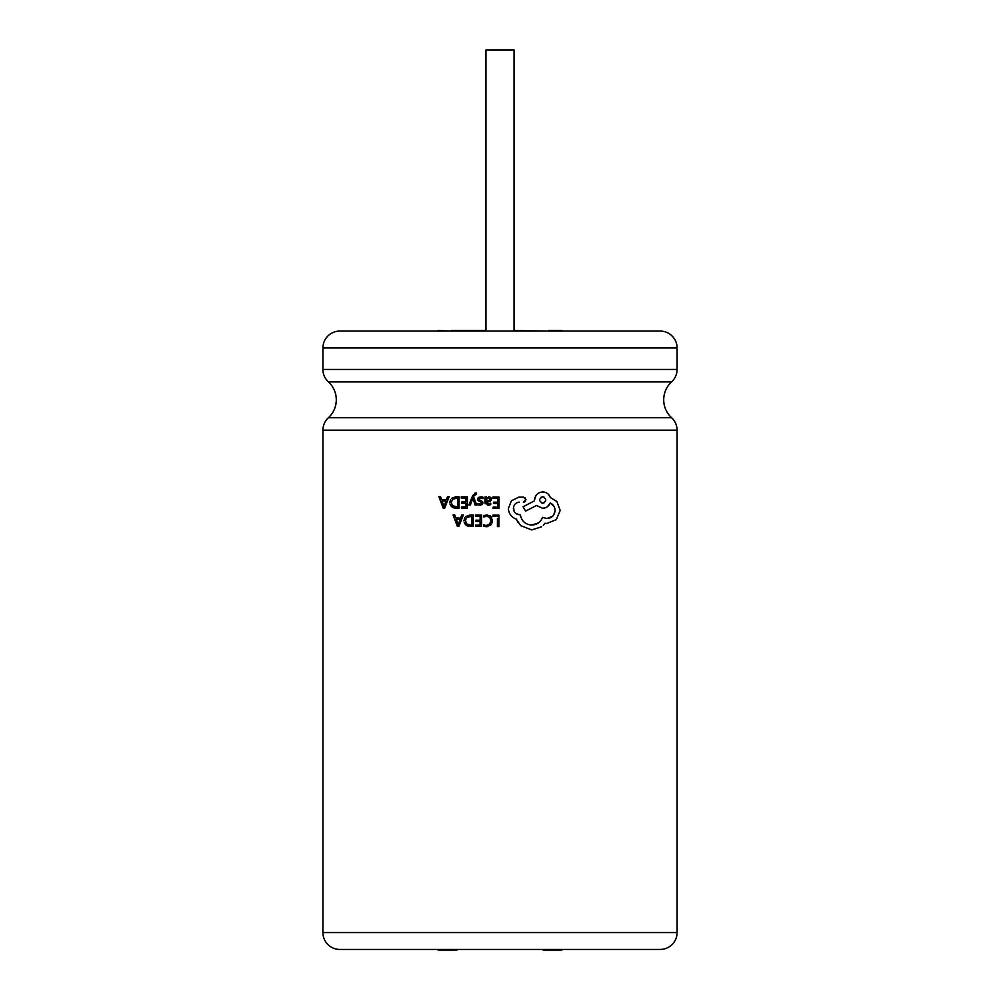 <?xml version="1.0" encoding="UTF-8"?>
<svg xmlns="http://www.w3.org/2000/svg" width="1000" height="1000" viewBox="0 0 1000 1000"><rect width="100%" height="100%" fill="white"/><g stroke="black" fill="none" stroke-linecap="round" stroke-linejoin="round"><path stroke-width="1.5" d="M677.075 932.575A16.863 16.863 0 0 1 660.212 949.438L339.787 949.438A16.863 16.863 0 0 1 322.925 932.575L677.075 932.575L677.075 430.163A16.863 16.863 0 0 0 671.6 417.725A24.3 24.3 0 0 1 671.6 381.887A16.863 16.863 0 0 0 677.075 369.45L677.075 347.938L322.925 347.938A16.863 16.863 0 0 1 339.787 331.075L660.212 331.075A16.863 16.863 0 0 1 677.075 347.938M322.925 932.575L322.925 430.163A16.863 16.863 0 0 1 328.4 417.725A24.3 24.3 0 0 0 328.4 381.887A16.863 16.863 0 0 1 322.925 369.45L322.925 347.938M456.975 949.438L660.212 949.438M514.05 331.075L514.05 50L485.95 50L485.95 331.075M437.013 331.075A17.425 6.675 90 0 1 438.688 330.513L451.6 331.075M451.6 330.513L485.95 330.513M514.05 330.513L548.4 331.075M475.087 494.4L476.512 494.438L476.525 493.162L474.637 493.225M476.525 493.162L475.6 493.038L476.525 493.162L476.512 494.438L474.237 495.4L473.587 496.887L474.237 495.4M472.875 498.212L473.05 498.888L472.875 498.212M475.6 493.038L472.675 495.625L468.9 505L470.387 505.012L472.837 498.212M491.7 517.487L489.975 515.675M491.575 523.975L492.275 522.05M485.55 526.663L487.875 526.6M484.975 525.175L483.825 524.688L483.812 526.237L483.825 524.688L485.125 525.212M489.637 524.138L486.512 525.388L489.637 524.138L490.863 520.712L489.637 524.138M489.012 516.812L490.312 518.225M485.65 516.312L488.525 516.562M483.888 515.55L483.875 516.962L483.888 515.55L487.062 514.913L490.975 516.5L492.413 520.638L490.725 525.062L486.512 526.725L483.812 526.237M473.3 515L470.15 514.975L473.3 515L473.212 526.438L473.3 515M466.625 525.588L468.65 526.3M473.212 526.438L469.95 526.413L465.637 524.862L464.087 522.2M463.95 520.8L464.787 517.638M480 497.95L480.688 497.887L479 498.988L479.363 499.762L479.162 498.413M478.725 503.9L477.887 503.5L477.875 504.888L480.712 505.188M481.525 503.013L481.087 503.8L481.225 502.25L481.525 503.013M481.225 502.25L478.562 500.925M478.462 497.362L477.525 499.113L478.462 497.362L482.188 496.887M482.088 498.162L483.038 498.7L483.05 497.225L480.838 496.725M454.7 514.875L453.062 514.862L454.7 514.875L455.838 518L460.6 518.038L455.838 518M463.35 514.938L461.725 514.925L463.35 514.938L458.913 526.337L457.337 526.325L453.062 514.862M525.513 501.15L525.3 498M524.987 497.713L523.638 497.188L525.975 499.712L523.438 502.225L524.562 501.962M514.025 511.188L513.6 506.838M519.3 502.113C515.7 502.65 513.725 504.75 513.4 508.413C513.75 512.263 515.85 514.388 519.7 514.788L516.013 513.575M538.337 522.975L531.65 525.037C536.925 524.837 540.575 522.263 542.6 517.312L546.9 518.562C551.763 518.188 554.487 515.487 555.087 510.487L553.7 514.95M552.7 516.175L546.9 518.562M547.312 506.788L550.262 502.975L553.95 506.312M555.087 510.487C554.913 507.013 553.312 504.5 550.262 502.975C548.775 506.362 546.213 508.137 542.587 508.288L536.5 505.487L542.587 508.288L546.138 507.488M535.975 495.45L534.513 500.025C535.087 495.05 537.812 492.362 542.7 491.95C546.425 492.125 548.987 493.988 550.375 497.537L548.5 494.4M545.2 492.35L542.7 491.95M556.85 501.488L550.375 497.537L556.85 501.488L560.212 510.363L556.85 501.488M556.325 519.6L560.212 510.363L556.325 519.6L546.95 523.438L545.075 523.263L543.35 525.237M520.675 525.612L531.7 529.913L520.675 525.612L516.325 519.163L517.987 522.45M499.062 499.338L499.075 497.05L492.925 497L492.912 498.312L492.925 497L499.075 497.05L499 508.475L493.113 508.438L493.113 507.125L493.113 508.438M497.525 507.15L493.113 507.125L497.525 507.15L497.55 503.5L493.462 503.462L493.475 502.163L493.462 503.462M497.562 502.188L493.475 502.163L497.562 502.188L497.587 499.113M490.712 503.188L488.025 504.162L490.712 503.188L490.7 504.575L489.05 505.225M487.887 505.325L484.963 502.2L485.225 503.8M486.425 496.962L485 496.95L486.425 496.962L486.425 498.225L488.975 496.788L490.85 497.438L488.975 496.788M491.35 500.238L491.488 498.6M486.587 503.312L486.388 502.15L490.475 501.287M481.538 524.188L481.6 515.062L475.45 515.013L475.45 516.325L475.45 515.013L481.6 515.062L481.525 526.487L475.637 526.45L475.637 525.138L480.05 525.163L475.637 525.138M476 520.175L475.988 521.475L476 520.175L480.087 520.2L476 520.175M498.95 515.188L492.912 515.138L492.912 516.45L492.912 515.138L498.95 515.188L498.862 526.613L498.95 515.188M498.862 526.613L497.388 526.6L497.45 518.5M467.413 496.825L461.262 496.775L461.262 498.088L461.262 496.775L467.413 496.825L467.337 508.25L467.413 496.825M465.875 505.775L465.863 506.925L461.45 506.9L465.863 506.925L465.887 503.275L461.8 503.237L461.812 501.938L461.8 503.237M465.9 501.962L461.812 501.938L465.9 501.962L465.925 498.113L461.262 498.088M459.113 496.763L455.962 496.737L459.113 496.763L459.025 508.2L459.113 496.763M452.425 507.337L454.475 508.062M459.025 508.2L455.763 508.175L451.45 506.625L449.9 503.975M449.762 502.562L450.6 499.412M440.513 496.637L438.875 496.625L440.513 496.637L441.65 499.762L446.413 499.8L441.65 499.762M449.162 496.688L447.537 496.688L449.162 496.688L444.725 508.1L443.15 508.088L438.875 496.625M373.512 331.075L626.487 331.075M543.025 950L561.312 950A17.425 6.675 90 0 0 562.987 949.438M456.975 950L438.688 950A17.425 6.675 90 0 1 437.013 949.438M562.987 331.075A17.425 6.675 90 0 0 561.312 330.513L548.4 330.513M516.325 519.163C511.425 517.25 508.762 513.688 508.363 508.45L511.425 500.75L518.85 497.15L523.638 497.188M541.475 526.812L531.7 529.913M519.7 514.788L520.35 514.8C521.575 521.087 525.35 524.5 531.65 525.037M541.475 502.912L542.7 503.175C538.638 501.025 538.65 498.913 542.75 496.825L541.013 497.325M543.975 497.088L542.75 496.825C546.8 498.975 546.788 501.087 542.7 503.175L544.45 502.663M536.5 505.487L525.575 511.1L523.088 506.775L534.513 500.838M457.975 524.062L456.287 519.3L460.125 519.325L458.188 524.862M460.6 518.038L461.725 514.925M497.587 498.338L492.912 498.312M490.85 497.438L491.538 499.175L488.812 501.825L486.388 502.15L488.025 504.162M488.312 500.812L489.7 500.312L486.4 501.05L486.4 500.275L487.025 498.612L488.587 497.95L489.675 498.325L489.7 500.312L489.675 498.325L487.025 498.612L488.587 497.95M489.7 500.312L490.087 499.288M484.963 502.2L485 496.95M479.363 499.762L482.612 501.6L483 502.9L482.075 504.625L477.875 504.888L477.887 503.5L481.087 503.8M478 500.475L477.525 499.113M483.038 498.7L480.688 497.887M465.7 516.55L470.15 514.975M466.737 517.45L471.812 516.3L471.75 525.112L466.725 524L465.5 520.763L466.1 518.263M465.5 520.763L465.825 522.725M466.05 523.188L466.725 524M467.95 524.738L469.162 525.037M470.025 525.1L471.75 525.112M480.05 525.163L480.087 521.512L475.988 521.475M480.087 520.2L480.112 516.35L475.45 516.325M490.863 520.712L489.762 517.45L486.838 516.225L483.875 516.962M497.463 516.475L492.912 516.45M473.587 496.887L476.737 505.05L475.138 505.037L473.05 498.888M467.337 508.25L461.45 508.212L461.45 506.9M451.512 498.312L455.962 496.737M455.962 498.05L452.55 499.212L457.625 498.062L457.562 506.875L452.537 505.763L451.312 502.525L452.55 499.212M451.312 502.525L451.625 504.462M451.863 504.938L452.537 505.763M453.762 506.5L455.125 506.812M455.838 506.863L457.562 506.875M457.612 499.825L457.625 498.062M443.787 505.825L442.1 501.062L445.938 501.087L444 506.625M446.413 499.8L447.537 496.688M328.4 417.725L671.6 417.725M677.075 430.163L322.925 430.163M671.6 381.887L328.4 381.887M322.925 369.45L677.075 369.45"/></g></svg>
